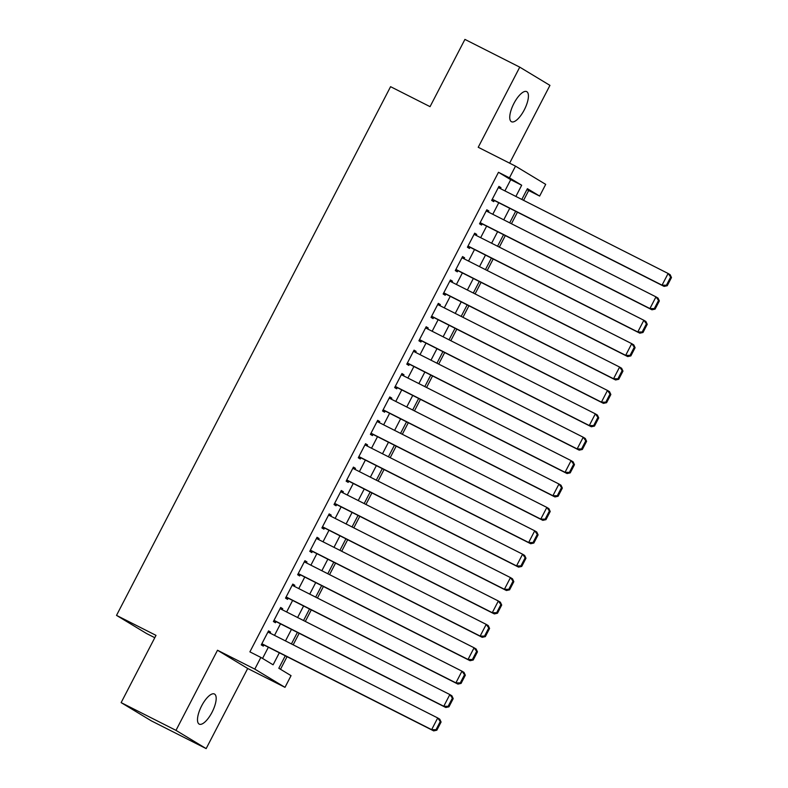<?xml version="1.0" encoding="UTF-8"?>
<svg xmlns="http://www.w3.org/2000/svg" width="788" height="788" viewBox="0 0 788 788"><rect width="100%" height="100%" fill="white"/><g stroke="black" fill="none" stroke-linecap="round" stroke-linejoin="round"><path stroke-width="1.18" d="M212.061 712.224A16.873 6.087 116.8 0 0 214.454 694.021A16.873 6.087 116.8 0 0 201.61 705.92A16.873 6.087 116.8 0 0 199.216 724.123A16.873 6.087 116.8 0 0 212.061 712.224M524.306 109.828A16.873 6.087 116.8 0 0 526.699 91.625A16.873 6.087 116.8 0 0 513.865 103.523A16.873 6.087 116.8 0 0 511.471 121.726A16.873 6.087 116.8 0 0 524.306 109.828M285.276 655.783L278.814 668.254L291.048 675.651L284.99 687.343L254.8 669.111L260.858 657.419L273.101 664.806L279.336 652.779M247.698 668.48L217.508 650.248L175.98 730.368L121.135 702.62L151.326 720.853L206.161 748.6L247.698 668.48L284.99 687.343M154.783 637.699L146.706 633.611L116.516 615.379L390.572 86.68L430.051 106.656L464.92 39.4L519.755 67.147L478.227 147.277L515.51 166.14L545.7 184.372L539.642 196.074L527.399 188.677L521.823 199.443M509.629 163.165L549.945 85.38L519.755 67.147M523.587 200.339L528.669 190.519L539.642 196.074M280.508 669.278L287.039 656.68M293.185 644.82L299.164 633.286M305.311 621.427L311.29 609.892M317.436 598.033L323.415 586.499M329.561 574.639L335.54 563.105M341.687 551.245L347.675 539.711M353.812 527.852L359.801 516.317M365.947 504.458L371.926 492.924M378.073 481.064L384.051 469.53M390.198 457.67L396.177 446.136M402.323 434.277L408.302 422.742M414.449 410.883L420.428 399.349M426.574 387.489L432.553 375.945M438.699 364.095L444.678 352.551M450.825 340.702L456.804 329.157M462.95 317.308L468.939 305.764M475.075 293.914L481.064 282.37M487.201 270.52L493.19 258.976M499.336 247.127L505.315 235.582M511.461 223.733L517.44 212.189M175.98 730.368L206.161 748.6M270.057 633.119L270.579 632.104L268.541 630.873L261.261 644.909L263.31 646.14L263.911 644.978M282.183 609.725L282.705 608.71L280.666 607.479L273.397 621.515L275.436 622.747L276.036 621.584M294.308 586.331L294.83 585.317L292.791 584.085L285.522 598.122L287.561 599.353L288.162 598.181M306.434 562.937L306.956 561.923L304.917 560.692L297.647 574.728L299.686 575.959L300.287 574.787M318.559 539.544L319.091 538.529L317.042 537.298L309.773 551.334L311.812 552.565L312.412 551.393M330.684 516.15L331.216 515.135L329.177 513.904L321.898 527.94L323.937 529.172L324.548 527.999M342.819 492.756L343.341 491.742L341.303 490.51L334.023 504.547L336.062 505.778L336.673 504.606M354.945 469.362L355.467 468.348L353.428 467.117L346.149 481.153L348.188 482.384L348.798 481.212M367.07 445.969L367.592 444.954L365.553 443.723L358.274 457.759L360.313 458.99L360.924 457.818M379.195 422.575L379.717 421.56L377.679 420.329L370.399 434.365L372.438 435.597L373.049 434.424M391.321 399.181L391.843 398.167L389.804 396.935L382.525 410.972L384.564 412.203L385.174 411.031M403.446 375.787L403.968 374.773L401.929 373.542L394.65 387.578L396.699 388.809L397.3 387.637M415.571 352.394L416.094 351.379L414.055 350.148L406.785 364.184L408.824 365.415L409.425 364.243M427.697 329L428.219 327.985L426.18 326.754L418.911 340.79L420.95 342.022L421.55 340.849M439.822 305.606L440.354 304.592L438.305 303.36L431.036 317.397L433.075 318.628L433.676 317.456M451.948 282.212L452.479 281.198L450.44 279.967L443.161 294.003L445.2 295.234L445.801 294.062M464.073 258.819L464.605 257.804L462.566 256.573L455.287 270.609L457.326 271.84L457.936 270.668M476.208 235.425L476.73 234.41L474.691 233.179L467.412 247.215L469.451 248.447L470.062 247.274M488.333 212.031L488.856 211.017L486.817 209.785L479.537 223.822L481.576 225.053L482.187 223.881M528.669 190.519L526.975 189.504M504.911 190.893L510.722 179.684L498.479 172.286L249.894 651.863L260.858 657.419M262.552 658.443L268.363 647.224M274.51 635.374L280.498 623.83M286.635 611.98L292.624 600.436M298.77 588.587L304.749 577.043M310.896 565.193L316.875 553.649M323.021 541.799L329 530.255M335.146 518.405L341.125 506.861M347.272 495.012L353.251 483.468M359.397 471.618L365.376 460.074M371.522 448.224L377.501 436.68M383.648 424.831L389.627 413.286M395.773 401.437L401.752 389.893M407.898 378.043L413.887 366.499M420.024 354.649L426.012 343.105M432.159 331.255L438.138 319.711M444.284 307.862L450.263 296.318M456.41 284.468L462.389 272.924M468.535 261.074L474.514 249.53M480.66 237.68L486.639 226.136M492.786 214.287L498.765 202.743M500.459 188.637L500.981 187.623L498.942 186.392L491.663 200.428L493.702 201.659L494.312 200.487M217.508 650.248L254.8 669.111M498.479 172.286L509.452 177.842L515.51 166.14M121.135 702.62L156.004 635.364L116.516 615.379M515.677 211.302L509.698 222.837M503.552 234.696L497.573 246.23M491.426 258.09L485.438 269.624M479.301 281.483L473.312 293.018M467.166 304.877L461.187 316.412M455.04 328.271L449.061 339.805M442.915 351.665L436.936 363.199M430.79 375.058L424.811 386.593M418.664 398.452L412.685 409.987M406.539 421.846L400.56 433.38M394.414 445.24L388.435 456.774M382.288 468.633L376.309 480.168M370.163 492.027L364.184 503.562M358.038 515.421L352.049 526.955M345.912 538.815L339.923 550.349M333.777 562.208L327.798 573.743M321.652 585.602L315.673 597.137M309.526 608.996L303.547 620.54M297.401 632.39L291.422 643.934M515.884 196.439L521.686 185.229L509.452 177.842M285.483 640.92L291.462 629.385M297.608 617.526L303.587 605.992M309.733 594.132L315.712 582.598M321.859 570.739L327.838 559.204M333.984 547.345L339.963 535.81M346.109 523.951L352.088 512.417M358.235 500.557L364.223 489.023M370.36 477.164L376.349 465.629M382.495 453.77L388.474 442.235M394.621 430.376L400.599 418.842M406.746 406.982L412.725 395.448M418.871 383.589L424.85 372.054M430.997 360.195L436.976 348.66M443.122 336.801L449.101 325.267M455.247 313.407L461.226 301.873M467.373 290.014L473.352 278.479M479.498 266.62L485.487 255.085M491.623 243.226L497.612 231.692M503.749 219.832L509.738 208.298M510.722 179.684L521.686 185.229M498.863 186.549L500.981 187.623M486.728 209.943L488.856 211.017M474.603 233.337L476.73 234.41M462.477 256.73L464.605 257.804M450.352 280.124L452.479 281.198M438.226 303.518L440.354 304.592M426.101 326.912L428.219 327.985M413.976 350.305L416.094 351.379M401.85 373.699L403.968 374.773M389.725 397.093L391.843 398.167M377.6 420.487L379.717 421.56M365.474 443.88L367.592 444.954M353.339 467.274L355.467 468.348M341.214 490.668L343.341 491.742M329.089 514.062L331.216 515.135M316.963 537.455L319.091 538.529M304.838 560.849L306.956 561.923M292.712 584.243L294.83 585.317M280.587 607.637L282.705 608.71M268.462 631.03L270.579 632.104M498.331 187.564L668.116 273.475L670.155 274.707L671.484 277.534L670.667 277.041L666.421 285.226L667.239 285.719L671.484 277.534M492.185 199.413L664.087 286.399L662.048 285.167L668.116 273.475L670.667 277.041M492.273 199.256L662.048 285.167L666.421 285.226M664.087 286.399L667.239 285.719M486.206 210.957L655.98 296.869L658.029 298.1L659.359 300.927L658.541 300.435L654.296 308.62L655.114 309.113L659.359 300.927M480.059 222.807L651.962 309.792L649.923 308.561L655.98 296.869L658.541 300.435M480.148 222.649L649.923 308.561L654.296 308.62M651.962 309.792L655.114 309.113M474.081 234.351L643.855 320.263L645.894 321.494L647.234 324.321L646.416 323.829L642.171 332.014L642.988 332.506L647.234 324.321M467.934 246.201L639.836 333.186L637.797 331.955L643.855 320.263L646.416 323.829M468.023 246.043L637.797 331.955L642.171 332.014M639.836 333.186L642.988 332.506M461.955 257.745L631.73 343.657L633.769 344.888L635.098 347.715L634.291 347.222L630.045 355.408L630.863 355.9L635.098 347.715M455.809 269.594L627.711 356.58L625.672 355.349L631.73 343.657L634.291 347.222M455.897 269.437L625.672 355.349L630.045 355.408M627.711 356.58L630.863 355.9M449.83 281.139L619.604 367.05L621.643 368.282L622.973 371.109L622.156 370.616L617.92 378.801L618.728 379.294L622.973 371.109M443.683 292.988L615.586 379.974L613.547 378.742L619.604 367.05L622.156 370.616M443.762 292.831L613.547 378.742L617.92 378.801M615.586 379.974L618.728 379.294M437.704 304.532L607.479 390.444L609.518 391.675L610.848 394.502L610.03 394.01L605.795 402.195L606.602 402.688L610.848 394.502M431.558 316.382L603.46 403.367L601.421 402.136L607.479 390.444L610.03 394.01M431.637 316.224L601.421 402.136L605.795 402.195M603.46 403.367L606.602 402.688M425.579 327.926L595.354 413.838L597.393 415.069L598.722 417.896L597.905 417.404L593.659 425.589L594.477 426.081L598.722 417.896M419.433 339.776L591.335 426.761L589.286 425.53L595.354 413.838L597.905 417.404M419.511 339.618L589.286 425.53L593.659 425.589M591.335 426.761L594.477 426.081M413.454 351.32L583.228 437.232L585.267 438.463L586.597 441.29L585.779 440.797L581.534 448.983L582.352 449.475L586.597 441.29M407.307 363.169L579.2 450.155L577.161 448.924L583.228 437.232L585.779 440.797M407.386 363.012L577.161 448.924L581.534 448.983M579.2 450.155L582.352 449.475M401.328 374.714L571.103 460.625L573.142 461.857L574.472 464.684L573.654 464.191L569.409 472.376L570.226 472.869L574.472 464.684M395.182 386.563L567.074 473.549L565.035 472.317L571.103 460.625L573.654 464.191M395.261 386.406L565.035 472.317L569.409 472.376M567.074 473.549L570.226 472.869M389.193 398.107L558.978 484.019L561.017 485.25L562.346 488.077L561.529 487.585L557.283 495.77L558.101 496.263L562.346 488.077M383.057 409.957L554.949 496.942L552.91 495.711L558.978 484.019L561.529 487.585M383.135 409.799L552.91 495.711L557.283 495.77M554.949 496.942L558.101 496.263M377.068 421.501L546.852 507.413L548.891 508.644L550.221 511.471L549.403 510.979L545.158 519.164L545.976 519.656L550.221 511.471M370.931 433.351L542.824 520.336L540.785 519.105L546.852 507.413L549.403 510.979M371.01 433.193L540.785 519.105L545.158 519.164M542.824 520.336L545.976 519.656M364.942 444.895L534.727 530.807L536.766 532.038L538.096 534.865L537.278 534.372L533.033 542.558L533.85 543.05L538.096 534.865M358.796 456.744L530.698 543.73L528.659 542.499L534.727 530.807L537.278 534.372M358.885 456.587L528.659 542.499L533.033 542.558M530.698 543.73L533.85 543.05M352.817 468.289L522.592 554.2L524.641 555.432L525.97 558.259L525.153 557.766L520.907 565.951L521.725 566.444L525.97 558.259M346.671 480.138L518.573 567.124L516.534 565.892L522.592 554.2L525.153 557.766M346.759 479.981L516.534 565.892L520.907 565.951M518.573 567.124L521.725 566.444M340.692 491.682L510.466 577.594L512.505 578.825L513.835 581.652L513.027 581.16L508.782 589.345L509.6 589.838L513.835 581.652M334.545 503.532L506.448 590.517L504.409 589.286L510.466 577.594L513.027 581.16M334.634 503.374L504.409 589.286L508.782 589.345M506.448 590.517L509.6 589.838M328.566 515.076L498.341 600.988L500.38 602.219L501.71 605.046L500.902 604.554L496.657 612.739L497.474 613.231L501.71 605.046M322.42 526.926L494.322 613.921L492.283 612.68L498.341 600.988L500.902 604.554M322.499 526.768L492.283 612.68L496.657 612.739M494.322 613.921L497.474 613.231M316.441 538.47L486.216 624.382L488.255 625.613L489.584 628.44L488.767 627.947L484.531 636.133L485.339 636.625L489.584 628.44M310.295 550.32L482.197 637.315L480.158 636.074L486.216 624.382L488.767 627.947M310.374 550.162L480.158 636.074L484.531 636.133M482.197 637.315L485.339 636.625M304.316 561.864L474.09 647.775L476.129 649.007L477.459 651.834L476.641 651.341L472.406 659.526L473.214 660.019L477.459 651.834M298.169 573.713L470.072 660.708L468.033 659.467L474.09 647.775L476.641 651.341M298.248 573.556L468.033 659.467L472.406 659.526M470.072 660.708L473.214 660.019M292.19 585.257L461.965 671.169L464.004 672.4L465.334 675.227L464.516 674.735L460.271 682.92L461.088 683.413L465.334 675.227M286.044 597.107L457.946 684.102L455.897 682.861L461.965 671.169L464.516 674.735M286.123 596.949L455.897 682.861L460.271 682.92M457.946 684.102L461.088 683.413M280.065 608.651L449.84 694.563L451.879 695.794L453.208 698.621L452.391 698.129L448.145 706.314L448.963 706.806L453.208 698.621M273.919 620.511L445.811 707.496L443.772 706.265L449.84 694.563L452.391 698.129M273.997 620.343L443.772 706.265L448.145 706.314M445.811 707.496L448.963 706.806M267.94 632.045L437.714 717.957L439.753 719.188L441.083 722.015L440.265 721.522L436.02 729.708L436.838 730.2L441.083 722.015M261.793 643.904L433.686 730.89L431.647 729.658L437.714 717.957L440.265 721.522M261.872 643.737L431.647 729.658L436.02 729.708M433.686 730.89L436.838 730.2"/></g></svg>
